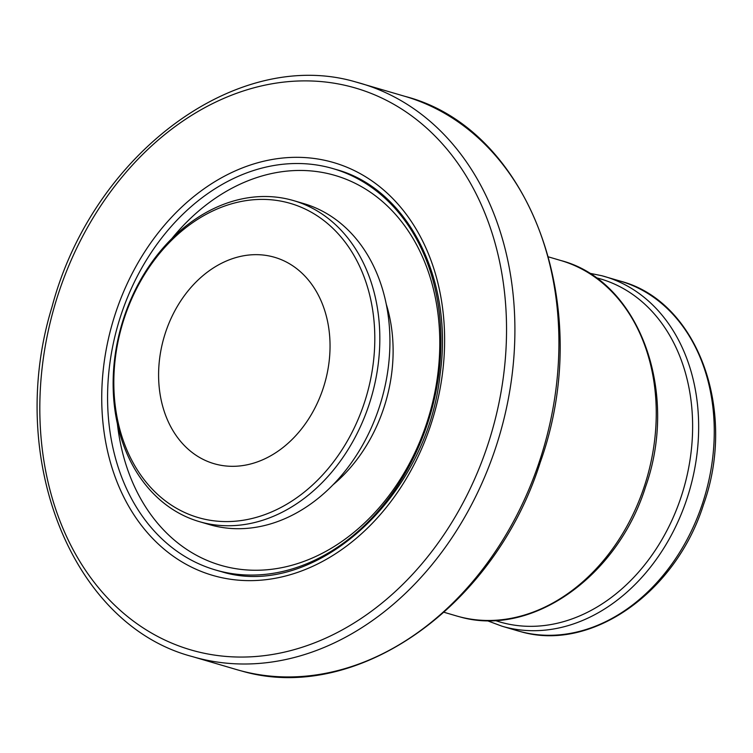 <?xml version="1.0" encoding="UTF-8"?>
<svg xmlns="http://www.w3.org/2000/svg" width="753" height="753" viewBox="0 0 753 753"><rect width="100%" height="100%" fill="white"/><g stroke="black" fill="none" stroke-linecap="round" stroke-linejoin="round"><path stroke-width="1.13" d="M215.763 464.159A107.538 83.564 106.4 0 1 213.974 463.66A107.538 83.564 106.4 0 1 163.815 338.059A107.538 83.564 106.4 0 1 272.868 256.82A107.538 83.564 106.4 0 1 274.657 257.319A107.538 83.564 106.4 0 1 324.825 382.919A107.538 83.564 106.4 0 1 215.763 464.159M287.787 202.679A163.702 127.21 106.4 0 1 367.351 392.887A163.702 127.21 106.4 0 1 200.853 518.299A163.702 127.21 106.4 0 1 121.28 328.092A163.702 127.21 106.4 0 1 287.787 202.679M290.903 199.865A167.288 129.996 106.4 0 1 293.679 200.637A167.288 129.996 106.4 0 1 371.709 396.022A167.288 129.996 106.4 0 1 202.058 522.394A167.288 129.996 106.4 0 1 199.281 521.613A167.288 129.996 106.4 0 1 121.252 326.228A167.288 129.996 106.4 0 1 290.903 199.865M293.679 200.637L303.779 203.602A167.288 129.996 106.4 0 1 381.809 398.986A167.288 129.996 106.4 0 1 212.167 525.359A167.288 129.996 106.4 0 1 209.39 524.587L199.281 521.613M386.233 304.071A144.585 112.348 106.4 0 1 333.099 484.744M218.737 570.878A209.108 162.488 106.4 0 1 215.264 569.908A209.108 162.488 106.4 0 1 117.722 325.682A209.108 162.488 106.4 0 1 329.786 167.712A209.108 162.488 106.4 0 1 333.259 168.681A209.108 162.488 106.4 0 1 430.801 412.908A209.108 162.488 106.4 0 1 218.737 570.878M221.137 571.583A209.108 162.488 106.4 0 1 217.786 570.652L215.264 569.908M595.821 277.65A178.762 138.91 106.4 0 1 597.6 278.102A178.762 138.91 106.4 0 1 684.486 485.798A178.762 138.91 106.4 0 1 502.665 622.75A178.762 138.91 106.4 0 1 495.022 620.425M171.844 238.588A203.131 157.848 106.4 0 1 331.809 174.536A203.131 157.848 106.4 0 1 430.537 410.554A203.131 157.848 106.4 0 1 223.933 566.181A203.131 157.848 106.4 0 1 117.383 423.751M330.294 161.641A215.085 167.138 106.4 0 1 434.829 411.543A215.085 167.138 106.4 0 1 216.064 576.318A215.085 167.138 106.4 0 1 111.529 326.407A215.085 167.138 106.4 0 1 330.294 161.641M350.917 86.764A292.748 227.491 106.4 0 1 493.206 426.913A292.748 227.491 106.4 0 1 195.441 651.185A292.748 227.491 106.4 0 1 53.152 311.036A292.748 227.491 106.4 0 1 350.917 86.764M356.103 82.068A298.725 232.131 106.4 0 1 361.064 83.451A298.725 232.131 106.4 0 1 500.406 432.344A298.725 232.131 106.4 0 1 197.465 658.009A298.725 232.131 106.4 0 1 192.504 656.625L236.517 669.568A298.725 232.131 106.4 0 0 241.478 670.951A298.725 232.131 106.4 0 0 544.419 445.287A298.725 232.131 106.4 0 0 405.086 96.393C530.413 128.669 595.821 307.779 540.221 462.455C494.627 607.069 355.924 704.592 241.534 670.97L241.412 670.932M548.626 256.924L560.872 260.529A185.21 143.917 106.4 0 1 647.26 476.847A185.21 143.917 106.4 0 1 459.434 616.754A185.21 143.917 106.4 0 1 456.356 615.898L444.119 612.302M601.798 275.73A182.226 141.602 106.4 0 1 604.819 276.567A182.226 141.602 106.4 0 1 689.814 489.394A182.226 141.602 106.4 0 1 505.028 627.051A182.226 141.602 106.4 0 1 501.997 626.204L517.593 630.798A182.226 141.602 106.4 0 0 520.624 631.635A182.226 141.602 106.4 0 0 705.42 493.987A182.226 141.602 106.4 0 0 620.416 281.151C697.542 301.144 737.356 410.498 703.518 504.614C675.78 592.63 591.133 652.267 520.69 631.654L520.53 631.616M333.259 168.681L335.782 169.425C406.987 188.363 453.852 278.742 440.1 374.241C427.262 498.787 312.787 600.357 221.194 571.602M405.086 96.393L356.047 82.049C236.837 46.724 92.6 154.233 52.108 306.565C5.44 457.768 71.704 625.122 192.504 656.625M560.872 260.529C639.015 280.794 679.535 391.391 645.547 486.918C617.564 576.742 531.289 637.8 459.499 616.773L459.283 616.716M620.416 281.151L601.732 275.711L589.044 273.132M519.382 631.306L517.593 630.798M486.88 620.557L501.997 626.204M239.379 670.386L236.517 669.568"/></g></svg>
